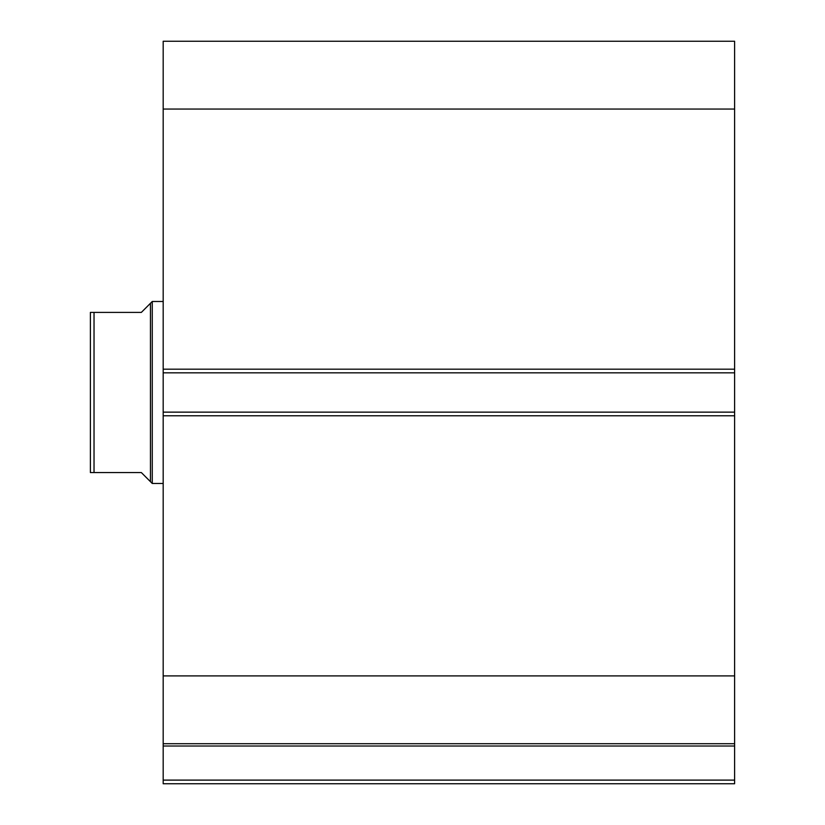 <?xml version="1.0" encoding="UTF-8"?>
<svg xmlns="http://www.w3.org/2000/svg" width="825" height="825" viewBox="0 0 825 825"><rect width="100%" height="100%" fill="white"/><g stroke="black" fill="none" stroke-linecap="round" stroke-linejoin="round"><path stroke-width="1.24" d="M734.611 415.779L163.185 415.779L163.185 412.139L734.611 412.139L734.611 783.75L163.185 783.75L163.185 780.11L734.611 780.11M163.185 372.828L163.185 41.25L734.611 41.25L734.611 372.828L163.185 372.828L163.185 412.139M734.611 412.139L734.611 372.828M734.611 746.027L163.185 746.027L163.185 415.779M163.185 746.027L163.185 780.11M163.185 109.055L734.611 109.055M734.611 675.902L163.185 675.902M163.185 743.717L734.611 743.717M92.895 312.407L90.389 312.407L94.029 312.407L94.029 472.56L90.389 472.56L141.343 472.56L150.439 481.656L150.439 303.311L152.264 301.486L163.185 301.486M150.439 481.656L152.264 483.471L152.264 301.486M163.185 483.471L152.264 483.471M94.029 312.407L141.343 312.407L150.439 303.311M90.389 472.56L90.389 312.407M163.185 369.188L734.611 369.188"/></g></svg>
